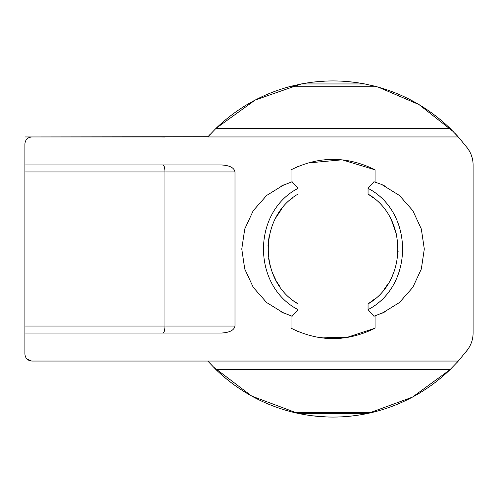 <?xml version="1.0" encoding="UTF-8"?>
<svg xmlns="http://www.w3.org/2000/svg" width="498" height="498" viewBox="0 0 498 498"><rect width="100%" height="100%" fill="white"/><g stroke="black" fill="none" stroke-linecap="round" stroke-linejoin="round"><path stroke-width="0.75" d="M374.042 181.764L368.053 188.362L368.053 194.083L373.338 197.837M375.467 298.408L368.053 303.917L368.053 309.638L374.073 316.23M292.033 316.236L298.022 309.638L298.022 303.917L293.596 300.829M298.022 303.917C258.369 280.959 258.369 217.041 298.022 194.083L298.022 188.362L291.996 181.77M290.975 199.275L292.955 197.662M276.017 280.467L272.468 272.935M268.117 243.815L269.045 236.886M277.293 215.323L280.38 210.673M280.225 287.109L276.857 281.949M270.065 265.615L268.571 258.288M267.999 245.595L268.571 239.719M276.147 217.29L281.955 208.594M391.534 220.371L396.557 234.608M398.132 251.067L398.089 252.156M393.98 271.976L391.901 276.876M388.303 283.455L384.319 289.151M283.835 313.155L266.635 302.523L253.258 287.365L244.748 269.001L241.773 249L244.748 228.999L253.258 210.635L266.635 195.477L283.835 184.845M382.24 184.839L399.433 195.471L412.817 210.635L421.327 228.999L424.302 249L421.327 269.007L412.817 287.365L399.433 302.529L382.24 313.161M24.9 143.953L25.068 142.44C26.083 139.035 28.361 137.205 31.903 136.95C27.651 137.367 25.317 139.701 24.9 143.953L24.9 164.963L221.38 164.963C229.646 165.38 234.185 167.714 234.994 171.966L164.963 171.966L164.963 326.377C164.801 330.423 164.153 332.639 163.027 333.038M163.02 164.963C164.203 165.38 164.85 167.714 164.963 171.966L24.9 171.966L24.9 354.047C25.317 358.299 27.651 360.633 31.903 361.05L458.316 361.05L450.036 369.665C427.938 390.868 402.017 405.123 372.274 412.431L368.271 413.34C344.784 418.32 321.291 418.32 297.804 413.34L293.801 412.431C264.058 405.123 238.137 390.868 216.039 369.665L207.759 361.05M31.617 361.044L26.954 358.996M26.45 358.435L26.201 358.118M25.46 356.792L25.018 355.329M291.131 86.235L301.259 83.957C322.443 79.917 343.632 79.917 364.816 83.957L374.944 86.235C403.623 93.761 428.654 107.798 450.036 128.335L458.832 137.535L467.498 148.155L458.316 136.95L207.759 136.95L216.039 128.335C237.422 107.798 262.452 93.761 291.131 86.235L374.944 86.235L364.816 83.957L301.259 83.957L255.188 100.042L216.039 128.335L450.036 128.335M469.471 151.168L467.498 148.155C471.183 153.154 473.05 158.756 473.1 164.963L473.069 163.643M472.278 158.233L471.164 154.729M465.736 352.148L467.84 349.384M456.791 362.731L457.581 361.865M458.222 361.15L467.498 349.845C471.183 344.846 473.05 339.244 473.1 333.038L473.1 164.963M457.444 135.985L454.935 133.283M210.013 134.479L209.446 135.095M209.26 135.294L208.463 136.166M207.965 136.72L31.903 136.95M24.9 171.966L24.9 164.963M291.019 182.249L291.019 169.818C319.031 155.911 347.044 155.911 375.056 169.818L375.056 182.249M291.044 169.806L298.676 166.208M307.808 162.983L342.101 159.821L375.056 169.818M375.056 315.751L375.056 328.182C347.044 342.089 319.031 342.089 291.019 328.182L291.019 315.751M374.957 328.232L346.222 337.663L315.981 337.003M298.601 331.761L291.019 328.182M213.156 366.802L251.77 396.122L297.804 413.34L368.271 413.34L412.456 397.124L450.036 369.665L216.039 369.665M311.897 415.743L327.018 416.969M351.152 416.098L359.986 414.902M458.832 360.465L458.316 361.05M453.361 131.653L419.017 104.58L378.144 87.088M355.049 82.375L345.064 81.355M325.3 81.106L312.545 82.176M298.022 188.362C251.982 212.167 251.982 285.833 298.022 309.638M160.717 136.95L164.963 137.05M164.963 326.377L164.963 171.966M24.9 326.034L234.994 326.034C234.128 330.255 229.59 332.589 221.38 333.038L24.9 333.038M234.994 326.034L234.994 171.966M24.9 157.959L24.9 152.805M368.053 309.638C414.062 285.902 414.062 212.092 368.053 188.362M368.053 303.917C407.706 280.959 407.706 217.041 368.053 194.083M293.801 412.431L372.274 412.431M292.152 316.274L280.822 311.76M292.152 181.726L280.822 186.24M381.736 184.509L385.247 186.24M373.923 316.274L385.247 311.76M164.963 136.95L25.068 136.95M373.923 181.726L381.729 184.509"/></g></svg>
